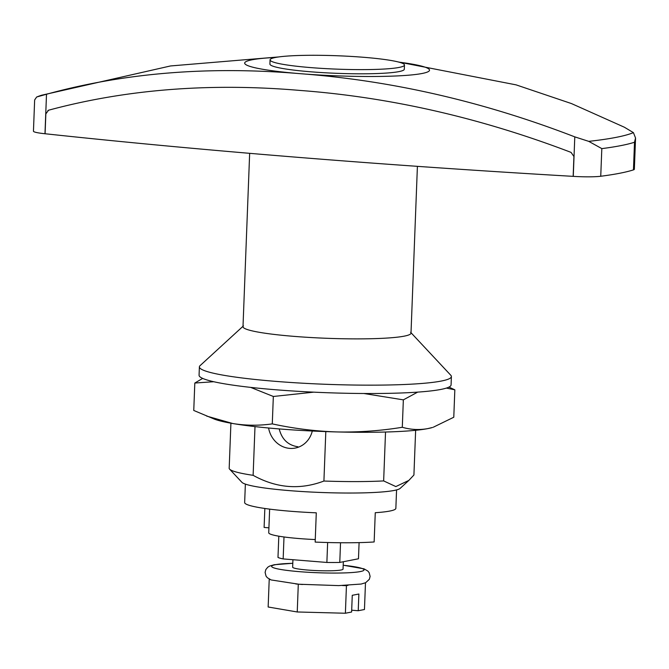 <?xml version="1.0" encoding="UTF-8"?>
<svg xmlns="http://www.w3.org/2000/svg" width="669" height="669" viewBox="0 0 669 669"><rect width="100%" height="100%" fill="white"/><g stroke="black" fill="none" stroke-linecap="round" stroke-linejoin="round"><path stroke-width="1" d="M385.528 432.023L383.646 480.919A92.473 9.207 -177.8 0 1 323.913 481.036C299.996 490.109 276.406 488.203 253.125 475.325A92.473 9.207 -177.8 0 1 229.576 469.128A92.473 9.207 -177.8 0 1 229.174 468.459L230.914 423.201M383.646 480.919L395.839 486.572L408.834 480.426L400.146 488.387A79.578 7.919 -177.8 0 1 289.786 490.653A79.578 7.919 -177.8 0 1 241.902 482.307L229.576 469.128M408.834 480.426L413.919 475.015L415.641 430.292M410.607 332.301A84.06 8.371 -177.8 0 1 293.967 336.365A84.06 8.371 -177.8 0 1 243.449 325.878M297.922 446.758C288.096 445.311 281.858 439.357 279.207 428.921M264.84 508.473L264.113 527.44L268.921 527.833M268.587 428.001A24.377 22.336 -101 0 0 295.263 448.063A24.377 22.336 -101 0 0 312.289 431.02M245.364 484.105L244.653 502.544A75.656 7.535 2.2 0 0 290.522 511.25A75.656 7.535 2.2 0 0 316.286 512.83L315.166 542.082A75.656 7.535 -177.8 0 0 374.147 541.965L375.267 512.713A75.656 7.535 2.2 0 0 395.856 508.356L396.566 489.917M254.998 426.596L253.125 475.325M325.811 431.589L323.913 481.036M411.017 332.736L450.806 375.276A126.098 12.552 -177.8 0 1 451.391 376.555L451.073 384.918A126.098 12.552 -177.8 0 1 275.519 389.743A126.098 12.552 -177.8 0 1 199.069 375.234L199.387 366.88A126.098 12.552 -177.8 0 1 200.073 365.642L243.014 326.28M451.391 376.555A126.098 12.552 -177.8 0 1 275.845 381.38A126.098 12.552 -177.8 0 1 199.387 366.88M250.658 387.384L273.337 396.474L272.283 423.887C293.791 428.561 315.383 431.246 337.042 431.94C358.718 432.375 380.469 430.828 402.295 427.274C410.707 429.715 419.212 430.159 427.792 428.603L432.442 427.491A113.487 11.298 -177.8 0 1 427.792 428.603A113.487 11.298 -177.8 0 1 337.042 431.94A113.487 11.298 -177.8 0 1 232.779 423.527A113.487 11.298 -177.8 0 1 214.381 419.112L193.759 410.457L194.813 383.036L202.665 378.403M433.269 427.232L453.783 417.23L454.836 389.818L448.924 387.092M194.813 383.036L213.729 381.723M446.407 388.079L454.836 389.818M402.295 427.274L403.348 399.861L417.69 392.118M363.886 393.506L403.348 399.861M273.337 396.474L313.719 392.159M272.283 423.887C259.037 425.76 245.866 425.643 232.779 423.527L206.637 416.076M275.804 57.409A92.473 9.207 -177.8 0 0 299.294 73.607C208.586 65.988 124.317 72.871 46.504 94.245L36.653 97.005L34.646 99.957L33.45 131.183A25.221 2.509 2.2 0 0 44.982 133.741A1419.969 141.376 2.2 0 0 45.082 133.75A1421.307 141.51 2.2 0 0 573.157 176.357A1419.969 141.376 2.2 0 0 573.266 176.365A25.221 2.509 2.2 0 0 600.745 176.256A311.035 30.966 -177.8 0 0 633.451 169.876A25.221 2.509 2.2 0 0 634.354 169.257L635.55 138.031L634.513 142.221M397.98 61.891L516.092 84.863L571.477 103.578L624.336 127.202L633.426 132.638A305.541 30.423 -177.8 0 1 588.737 141.36L601.816 148.602L600.745 176.256M588.737 141.36L574.788 136.869L573.266 176.365M315.258 539.565A50.434 5.026 -177.8 0 1 299.311 538.57A50.434 5.026 -177.8 0 1 268.729 532.767L269.64 509.126M283.999 536.973L283.163 558.924A41.194 4.098 -177.8 0 1 277.986 557.436L278.806 536.187M283.163 558.924L326.873 562.453A41.194 4.098 -177.8 0 0 339.777 562.428L358.475 558.774L359.094 542.626M340.529 542.751L339.777 562.428M327.643 542.517L326.873 562.453M46.504 94.245L44.982 133.741M574.788 136.869C484.105 101.88 393.272 80.874 302.271 73.841A1419.969 141.376 2.2 0 1 299.294 73.607M571.05 152.381L573.918 156.504L571.05 152.381C481.103 118.053 391.29 97.448 301.627 90.558A1419.969 141.376 2.2 0 1 298.65 90.323C209.012 82.797 125.638 89.437 48.528 110.226L47.925 110.452M45.843 113.897L48.528 110.226L45.843 113.897L45.082 133.75M633.426 132.638L635.55 138.031M404.469 65.035L404.31 69.216A67.251 6.698 -177.8 0 1 310.684 71.792A67.251 6.698 -177.8 0 1 269.908 64.057L270.067 59.875A67.251 6.698 -177.8 0 1 337.527 55.761A67.251 6.698 -177.8 0 1 404.469 65.035A67.251 6.698 -177.8 0 1 310.842 67.611A67.251 6.698 -177.8 0 1 270.067 59.875M398.95 62.142A92.473 9.207 -177.8 0 1 415.407 74.51A92.473 9.207 -177.8 0 1 302.271 73.841M269.682 579.329L269.214 579.421L268.152 607L297.237 611.976L345.388 613.239L351.618 612.018L352.262 595.301L358.868 594.013L358.224 610.73L364.454 609.518L365.483 582.791M295.798 583.97L302.48 584.505M297.237 611.976L298.29 584.397M345.388 613.239L346.442 585.651L348.031 585.342M342.361 585.542L346.442 585.651M269.214 579.421L270.268 579.605M351.685 610.203L358.224 610.73M343.331 561.734L343.046 569.11A25.221 2.509 -177.8 0 1 307.932 570.072A25.221 2.509 -177.8 0 1 292.646 567.17L292.93 559.71M37.104 96.854A305.541 30.423 -177.8 0 1 41.695 95.215L170.52 65.955L278.789 56.932M573.918 156.504L573.157 176.357M601.807 148.627A311.035 30.966 -177.8 0 0 634.513 142.246L633.451 169.876M343.197 565.255A46.236 4.599 -177.8 0 1 358.559 571.861A46.236 4.599 -177.8 0 1 299.679 571.686A46.236 4.599 -177.8 0 1 271.806 566.777A46.236 4.599 -177.8 0 1 292.796 563.315M411 333.154L417.406 166.347M242.998 326.698L249.654 153.335M36.661 97.005L41.695 95.215M292.796 563.273L274.24 564.728L269.615 566.074L267.776 567.203L265.827 569.587L265.108 572.38L266.036 576.101L267.349 577.74L271.096 579.939L298.926 584.238L338.715 585.609L361.176 584.045L365.642 582.716L369.347 579.295L370.108 576.402L369.154 572.681L367.833 571.042L364.02 568.842L343.197 565.205"/></g></svg>
